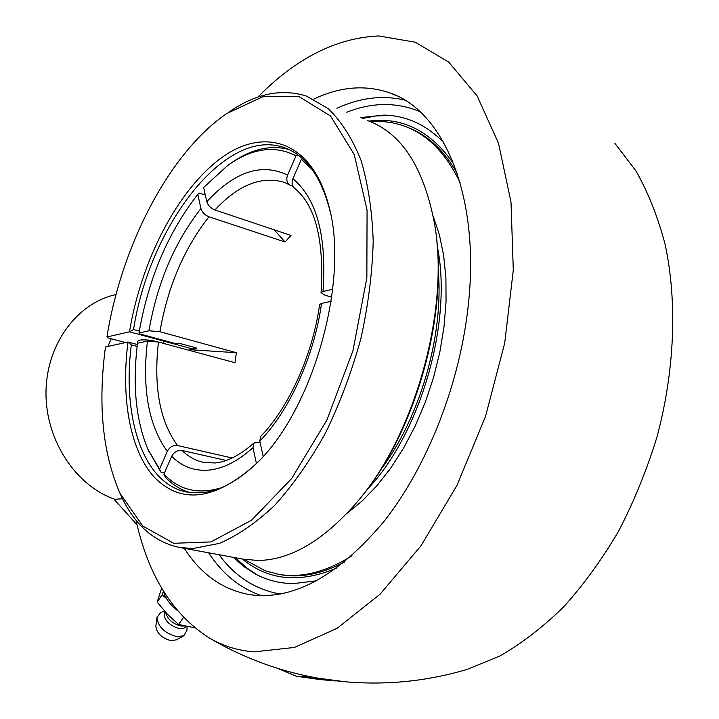 <?xml version="1.0" encoding="UTF-8"?>
<svg xmlns="http://www.w3.org/2000/svg" width="719" height="719" viewBox="0 0 719 719"><rect width="100%" height="100%" fill="white"/><g stroke="black" fill="none" stroke-linecap="round" stroke-linejoin="round"><path stroke-width="1.08" d="M233.333 557.351L243.768 566.536L255.164 573.879C266.785 580.161 279.475 583.406 293.244 583.621L316.872 580.763M443.731 142.488C426.16 124.711 406.253 115.579 384.018 115.094L360.255 117.646M313.888 99.06C340.195 86.523 365.612 84.509 390.129 93.021C443.039 110.726 479.897 194.507 468.536 302.789C460.663 381.564 428.093 465.157 384.629 520.628C338.092 576.27 292.966 600.913 249.268 594.568C222.36 589.553 200.718 574.139 184.334 548.345M116.047 294.493L113.683 295.123C75.513 304.622 45.872 345.974 45.998 393.365C45.917 440.738 75.971 485.927 114.878 499.292L114.761 500.127L137.068 524.825M163.411 591.045L164.39 594.289C166.691 599.997 170.942 605.335 177.135 610.314M114.878 499.292L122.527 498.752M277.48 668.311L296.309 676.237L320.27 679.599M296.309 676.237L313.142 677.244L319.604 678.439M135.972 520.107C148.114 575.362 172.695 614.736 209.696 638.22C241.081 656.645 274.622 669.47 310.311 676.714L313.142 677.244M313.089 677.675L339.323 681.226M614.925 143.369L635.964 170.942C648.205 192.548 657.948 217.156 665.21 244.757C677.406 302.025 674.808 370.591 656.887 437.287C646.705 470.289 633.906 501.646 618.493 531.359C601.83 559.661 583.477 584.906 563.444 607.097C542.782 627.238 521.536 643.568 499.714 656.088L467.197 669.371C427.517 681.172 387.065 685.324 345.839 681.828L318.22 678.206M209.696 638.22C223.25 646.111 238.124 650.659 254.31 651.863L294.466 647.433L337.13 628.28L380.135 594.137L420.957 545.829L456.925 485.487L485.505 416.472L504.702 343.107L513.294 270.146L511.011 202.201L498.492 143.18L477.11 95.924L448.692 62.095L415.276 42.223L378.841 35.95C336.402 37.819 296.066 58.212 257.824 97.137M102.673 374.698L103.617 362.942M107.913 346.45L111.193 338.739M165.613 612.282C167.383 619.176 172.542 623.759 181.089 626.024L184.585 626.024M164.786 611.366L164.579 611.68C163.159 619.257 168.057 624.91 179.283 628.649L183.615 628.442L186.446 626.429M164.399 610.943L160.625 612.588L156.958 617.531C158.108 626.878 164.705 633.25 176.766 636.657L183.812 635.731L186.931 630.419L187.084 626.555M155.87 625.907L155.852 626.087C156.706 633.205 161.712 638.05 170.852 640.602L176.218 639.892L183.812 635.731M194.615 627.75L178.618 624.505L167.311 614.089L157.164 602.127L161.676 588.142M183.48 617.414L178.618 624.505M163.438 591.18L162.072 594.811L166.529 598.612M162.072 594.811L157.164 602.127M169.612 616.417L173.108 619.742M190.454 349.722L196.233 348.562L196.647 348.338L195.487 347.699L180.325 343.574L175.319 343.565L139.881 333.949L138.992 333.032L148.923 330.785L159.915 331.702L236.344 352.705L190.454 349.722L190.31 350.647M164.489 472.85L160.849 472.068L159.555 469.103L167.275 451.37C169.666 446.966 173.108 445.034 177.584 445.555L232.174 457.985M256.422 463.485L252.98 447.712L254.086 442.877L260.062 442.347M302.564 158.674L301.369 159.294L292.894 178.707C291.447 182.572 291.959 185.718 294.439 188.144L294.781 188.414M292.975 186.32L289.856 185.035C286.8 182.707 286.054 179.399 287.6 175.13L296.012 155.816C274.739 144.896 251.929 148.141 227.572 165.559L203.648 187.461L206.793 201.706C208.016 205.481 210.712 208.231 214.891 209.975L291.006 235.464L285.012 241.961L208.977 216.787C204.807 215.071 202.12 212.33 200.916 208.555L197.815 194.319L199.621 193.114L205.328 195.056M331.126 301.342L321.537 303.418L319.622 304.577M226.179 460.457L182.051 450.48C177.557 449.959 174.106 451.909 171.697 456.331L163.914 474.154L165.217 477.128C172.371 484.669 180.568 489.81 189.816 492.533M236.344 352.705L235.032 362.727L158.45 342.037L147.449 341.103L137.518 343.251C132.359 384.8 135.819 420.139 147.898 449.267L160.849 472.068M147.476 448.305L148.959 451.847M296.012 155.816L297.873 154.855M331.72 297.244L324.629 295.024L321.06 292.633L322.966 291.474L332.717 289.272M274.227 229.846L285.012 241.961M319.631 304.514C312.648 355.087 288.571 407.862 260.682 436.442L259.784 441.098L263.172 456.394M288.759 149.462C269.805 144.519 250.158 149.354 229.81 163.968L228.687 164.768M301.369 159.294L312.441 169.846M159.555 469.103L147.898 449.267M220.625 487.967C198.04 494.663 179.139 490.061 163.914 474.154M138.992 333.032C148.321 278.909 167.931 232.668 197.815 194.319M368.892 121.08C402.586 116.721 430.924 131.092 453.896 164.184M336.986 567.938C300.021 583.531 268.493 580.566 242.393 559.023M235.517 557.755L245.781 567.192L257.007 574.841M389.788 115.435L376.127 115.939L362.331 118.482M380.468 470.046C419.851 418.431 443.929 335.422 438.248 270.587M366.609 490.079C420.229 434.86 453.051 321.761 437.242 246.177M279.466 574.463L280.787 574.697C300.767 578.175 322.121 573.888 344.832 561.845M457.284 173.567C444.072 150.46 427.706 135.145 408.176 127.623M244.118 559.337L265.212 570.778L278.505 574.292C301.405 578.265 325.887 572.099 351.951 555.787M460.061 182.527C445.96 153.219 427.392 134.417 404.366 126.131C394.264 122.518 383.802 120.99 372.99 121.565L370.546 121.727M347.088 513.267L362.259 500.891L376.963 485.676L390.902 467.871L403.79 447.748L415.357 425.675L425.36 402.065L433.575 377.394L439.83 352.139L444.009 326.821L446.041 301.953L445.915 278.01L443.65 255.452L439.354 234.682L433.144 216.051M367.706 120.639C401.508 133.006 423.761 167.284 434.474 223.492C450.22 309.862 414.575 436.766 355.833 503.507C322.714 541.074 290.09 560.065 257.968 560.487L243.148 559.157M360.21 498.204C414.144 434.276 447.586 319.02 436.181 235.859M125.573 342.568L107.895 337.858L106.96 336.968L129.492 331.81L193.384 349.137L188.414 350.135M119.489 492.191L121.187 495.975C134.678 525.023 154.27 542.207 179.957 547.536L193.043 548.507L219.394 543.384C237.818 535.466 256.324 522.704 274.901 505.115C293.145 484.876 310.042 460.78 325.59 432.829C339.97 403.161 351.726 371.75 360.866 338.613C368.236 305.233 372.343 272.78 373.206 241.251C372.172 211.009 368.083 183.947 360.956 160.085C352.274 138.542 341.399 121.43 328.331 108.731L306.716 96.184C281.767 88.239 255.865 93.515 229.037 111.993L228.822 112.137M137.644 341.264L139.468 340.159C144.393 339.449 150.415 339.997 157.515 341.804M193.69 347.205L193.384 349.137L193.159 347.061M139.306 331.117L133.536 329.545L129.492 331.81C141.014 261.312 177.323 190.292 220.895 158.225C264.241 126.131 311.893 140.933 328.592 205.086C350.09 279.233 313.187 410.612 255.847 464.115C215.134 500.397 181.215 504.702 154.1 477.021C129.833 450.013 120.855 397.751 128 342.037L105.468 346.98C97.766 404.572 102.619 453.374 120.046 493.396L121.187 495.975M106.96 336.968C121.34 246.006 169.163 152.895 226.728 113.548L263.478 96.445L299.149 96.688L330.542 116.02L354.224 154.549L367.067 210.092L366.852 277.786L353.002 350.521L326.893 420.049L291.662 478.566L251.524 520.232L210.919 541.928L173.719 543.285L142.811 526.083L120.046 493.396M258.247 461.688L257.762 462.173C238.079 481.272 218.98 491.49 200.466 492.839L186.814 492.039C143.18 483.878 121.96 417.766 131.307 344.886L128 342.037L137.356 344.527M133.536 329.545C149.3 227.042 224.346 126.993 283.61 147.422C304.865 154.621 320.054 174.762 329.194 207.827L330.273 212.294M131.307 344.886L137.122 346.432M346.756 112.236C372.199 102.179 396.591 101.99 419.941 111.643M280.419 594.038C255.631 589.76 235.176 576.656 219.052 554.726M208.636 552.812C222.477 573.978 240.074 588.25 261.437 595.647M404.698 100.094C382.589 94.926 359.985 97.658 336.896 108.281M196.323 347.996L196.233 348.562M287.6 175.13C261.752 162.584 234.816 171.446 206.793 201.706M214.891 209.975C237.773 185.43 260.377 176.065 282.693 181.889L285.407 182.86M254.086 442.877C239.957 455.289 226.925 461.984 214.999 462.982L203.899 462.452C195.712 460.708 188.432 456.718 182.051 450.48M177.584 445.555C159.807 421.316 153.426 386.804 158.45 342.037M159.915 331.702C167.734 286.719 184.091 248.415 208.977 216.787M147.449 341.103C141.949 388.709 148.554 425.459 167.275 451.37M171.697 456.331C181.943 466.604 194.202 471.197 208.501 470.127C222.899 468.806 237.728 461.337 252.98 447.712M259.784 441.098C289.406 410.783 314.257 356.103 321.537 303.418M322.966 291.474C326.893 236.344 316.872 198.75 292.894 178.707M200.916 208.555C174.564 242.258 157.236 282.998 148.923 330.785M396.304 95.6L390.129 93.021M335.557 680.929L319.596 679.545M155.852 626.087L156.958 617.531M289.856 185.035L285.353 182.842M294.439 188.144C315.407 205.104 324.278 239.939 321.06 292.633M280.787 574.697L278.505 574.292M329.194 207.827L328.592 205.086M257.762 462.173L255.847 464.115M287.016 148.698L283.61 147.422M244.478 559.4L179.957 547.536M163.132 343.305L163.456 341.022M137.176 344.482L137.644 341.228"/></g></svg>
